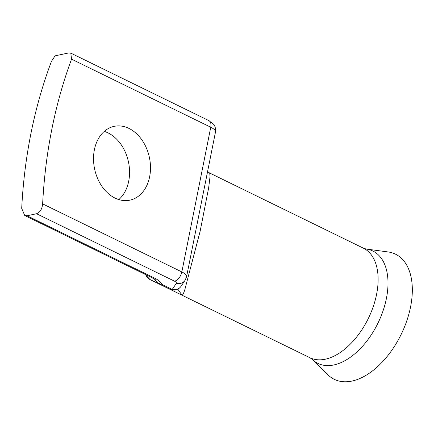 <?xml version="1.0" encoding="UTF-8"?>
<svg xmlns="http://www.w3.org/2000/svg" width="434" height="434" viewBox="0 0 434 434"><rect width="100%" height="100%" fill="white"/><g stroke="black" fill="none" stroke-linecap="round" stroke-linejoin="round"><path stroke-width="0.65" d="M366.155 249.035A62.539 36.25 -63.9 0 1 384.774 305.297A62.539 36.25 -63.9 0 1 333.86 364.956A62.539 36.25 -63.9 0 1 312.225 359.341L327.909 374.797A69.662 40.378 -63.9 0 0 352.012 381.057A69.662 40.378 -63.9 0 0 408.725 314.596A69.662 40.378 -63.9 0 0 387.985 251.926L366.155 249.035L363.366 248.161A60.955 35.333 -63.9 0 1 373.283 306.496A60.955 35.333 -63.9 0 1 325.348 359.195A60.955 35.333 -63.9 0 1 309.822 357.681L150.001 279.545M104.274 131.388A37.736 27.993 -102 0 1 108.033 132.885A37.736 27.993 -102 0 1 128.92 164.372A37.736 27.993 -102 0 1 118.813 199.591M115.053 198.094A37.736 27.993 78 0 0 129.88 200.161A37.736 27.993 78 0 0 150.495 167.226A37.736 27.993 78 0 0 128.974 128.421A37.736 27.993 78 0 0 114.142 126.354A37.736 27.993 78 0 0 93.527 159.283A37.736 27.993 78 0 0 115.053 198.094M363.366 248.161L209.714 173.036L210.04 176.589L208.645 187.879L200.155 231.181L184.634 290.395C183.392 293.802 182.53 295.408 182.052 295.212L166.206 287.406A8.707 8.631 115.6 0 0 166.26 287.433L166.065 287.335M166.206 287.406L159.397 284.037A8.707 5.045 116.1 0 0 161.611 284.254L172.227 289.445L176.302 283.391A5.805 1.958 -168.7 0 0 174.522 281.189L36.554 213.729C40.047 212.438 42.076 209.155 42.64 203.871A435.394 323.015 -102 0 1 71.556 59.165L70.785 53.105L68.686 52.943L55.064 55.85L51.467 61.357A435.394 323.015 78 0 0 21.7 208.336L24.705 215.486L27.038 215.763L154.58 278.118A21.771 7.34 11.3 0 1 161.611 284.254A8.707 8.1 166.2 0 1 155.236 279.648M36.554 213.729L27.038 215.763M177.81 289.152L182.052 295.212L150.023 279.556A8.707 8.631 115.6 0 1 145.688 274.641M158.687 283.652A8.707 8.631 115.6 0 0 159.446 284.069L150.039 279.561L145.059 274.331M176.302 283.391A8.707 8.116 -146.1 0 0 185.134 280.212L181.059 286.266A8.707 8.116 -146.1 0 1 172.227 289.445A8.707 5.045 -63.9 0 1 170.014 289.228A8.707 8.631 115.6 0 0 170.074 289.256L166.26 287.433M42.64 203.871L181.841 271.928A8.707 5.045 116.1 0 1 174.522 281.189M70.785 53.105L208.868 120.614A8.707 5.045 116.1 0 1 210.756 127.222L181.841 271.928A14.512 4.893 11.3 0 1 186.555 276.805L215.47 132.093A14.512 4.893 -168.7 0 0 210.756 127.222L71.556 59.165M154.58 278.118A8.707 5.045 116.1 0 1 152.361 277.901L155.481 279.87M24.705 215.486L152.361 277.901M209.714 173.036L207.566 171.663M208.868 120.614L213.631 124.363C213.951 124.764 216.099 127.227 215.47 132.093M185.134 280.212L186.555 276.805M155.204 279.621A8.707 8.707 0 0 0 159.349 284.015M170.074 289.256A8.707 8.707 0 0 0 181.059 286.266M312.225 359.341L309.822 357.681"/></g></svg>
